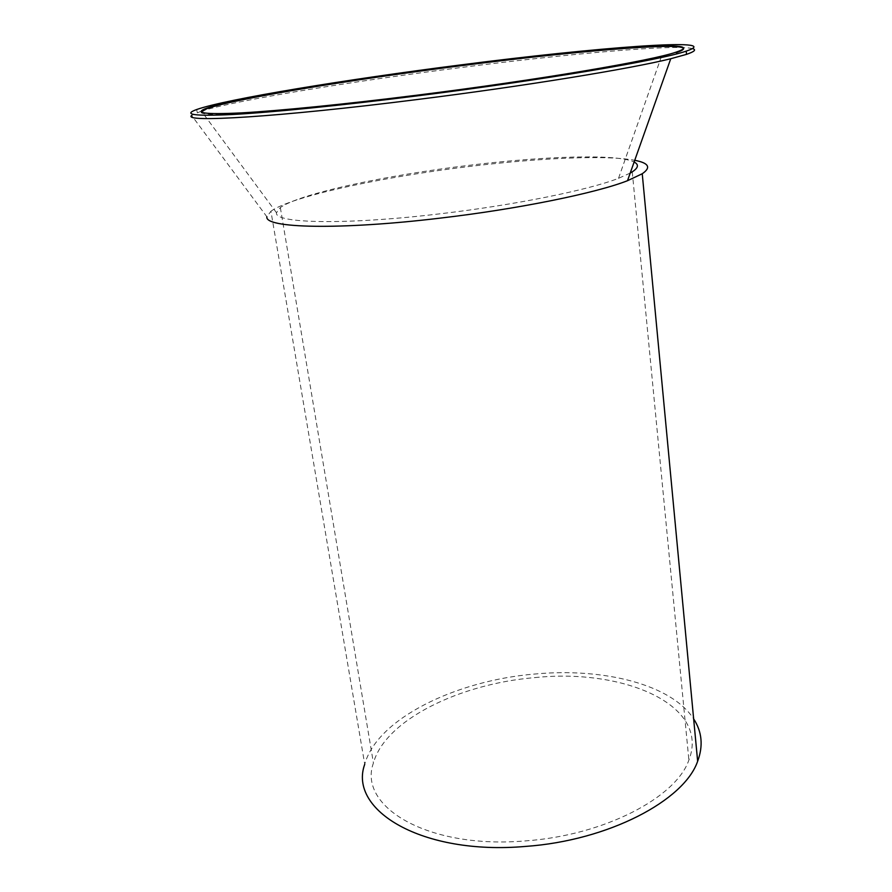 <?xml version="1.0" encoding="UTF-8"?>
<svg xmlns="http://www.w3.org/2000/svg" width="892" height="892" viewBox="0 0 892 892"><rect width="100%" height="100%" fill="white"/><g stroke="black" fill="none" stroke-linecap="round" stroke-linejoin="round"><path stroke-width="0.67" stroke-dasharray="4.46 3.34" d="M201.358 111.087L191.646 115.447L266.898 216.801L270.934 211.237L364.728 764.288C377.193 718.629 456.046 680.496 535.066 674.006C603.271 667.595 671.353 684.32 693.653 718.885M270.934 211.237C291.338 196.34 382.523 176.872 469.85 166.425C539.192 157.962 606.861 154.896 634.747 160.304M630.22 173.081L618.513 178.322C588.608 190.007 514.94 205.037 440.882 213.701C345.249 225.219 273.911 223.446 276.487 212.731L280.344 207.546C299.612 193.653 385.991 175.256 468.969 165.332C544.633 156.044 617.888 153.692 634.123 162.043M534.865 677.608C624.11 668.141 710.433 705.193 688.88 760.051C676.259 797.314 604.453 835.325 525.879 840.855C427.636 849.496 357.525 806.513 373.425 762.994C385.244 719.956 459.859 683.74 534.865 677.608M692.515 48.614C675.389 44.132 568.349 53.765 461.108 67.502C353.711 81.15 239.301 99.67 202.25 110.809M676.158 52.126L661.351 56.731C623.341 66.108 521.073 82.755 417.802 95.712C287.592 112.214 195.761 118.067 201.369 111.823M632.261 171.866L688.88 760.051M280.344 207.546L373.425 762.994M196.708 109.515L197.244 112.47M618.513 178.322L661.351 56.731M276.487 212.731L202.451 112.515"/><path stroke-width="1.34" d="M693.653 718.885C702.026 731.741 703.364 745.868 697.644 761.255C684.276 800.458 608.556 840.598 525.566 846.419C421.682 855.495 348.092 809.981 364.728 764.288M634.747 160.304C648.841 163.002 651.338 167.484 642.24 173.75L627.511 180.708C595.912 193.107 518.308 209.007 440.269 218.116C339.295 230.248 264.344 228.162 266.898 216.801M634.123 162.043C639.04 164.529 638.416 167.808 632.261 171.866L630.22 173.081M191.646 115.447C181.712 122.761 277.289 117.242 416.965 99.558C524.541 86.1 631.023 68.651 670.751 58.727L686.494 54.367C694.545 51.624 696.552 49.707 692.515 48.614M202.25 110.809L201.358 111.087M460.774 64.915C593.838 47.689 727.816 37.074 686.227 51.123C661.998 59.775 542.827 80.146 416.475 95.968C340.354 105.557 271.614 112.37 232.411 114.511C194.266 116.328 182.369 114.655 196.708 109.515C226.367 99.023 347.724 79.288 460.774 64.915M201.369 111.823L206.989 108.623C235.232 98.588 351.493 79.622 460.194 65.818C588.352 49.227 715.908 39.248 676.214 52.673M460.138 65.361C588.307 48.781 715.863 38.746 676.158 52.126C652.911 60.433 538.657 79.957 417.712 95.098C344.903 104.275 279.04 110.809 241.331 112.894C204.591 114.655 193.118 113.061 206.899 108.11C235.142 98.12 351.426 79.176 460.138 65.361M642.24 173.75L697.644 761.255M627.511 180.708L670.751 58.727M686.227 51.123L686.494 54.367M202.451 112.515L201.614 111.377"/></g></svg>
